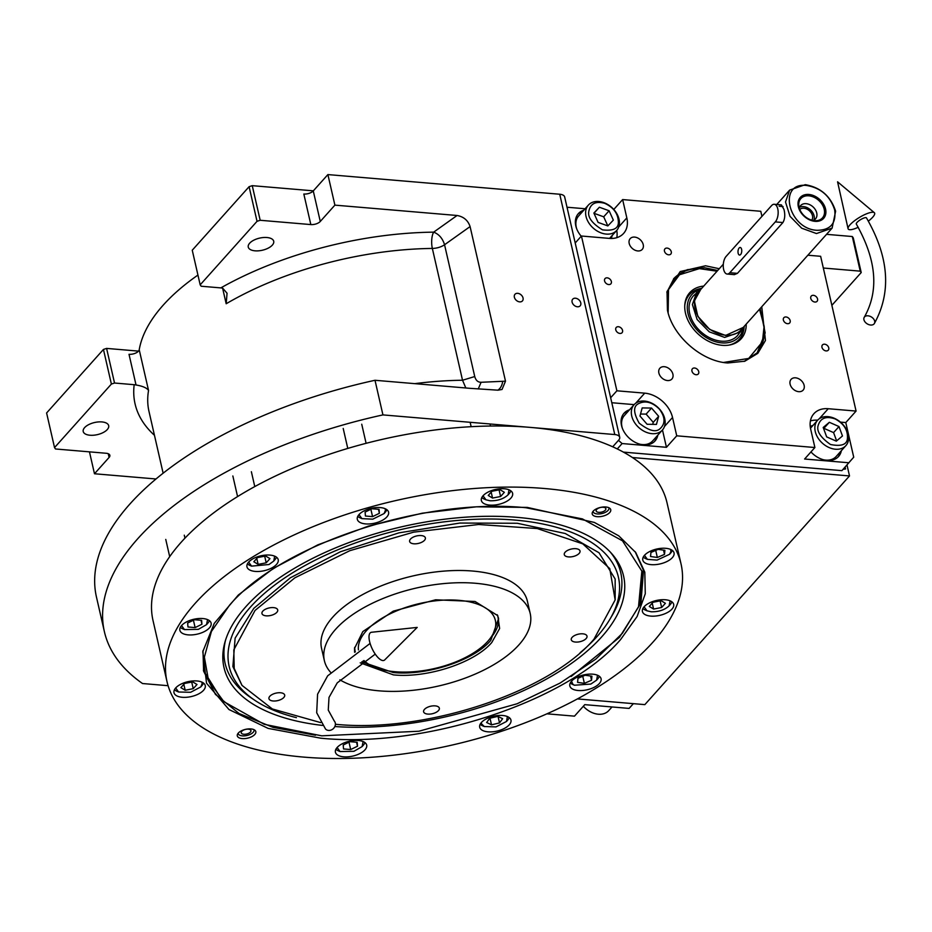 <?xml version="1.0" encoding="UTF-8"?>
<svg xmlns="http://www.w3.org/2000/svg" width="932" height="932" viewBox="0 0 932 932"><rect width="100%" height="100%" fill="white"/><g stroke="black" fill="none" stroke-linecap="round" stroke-linejoin="round"><path stroke-width="1.4" d="M846.99 464.952L849.506 475.937L632.432 457.53M577.421 698.918L644.839 704.627L849.506 475.937M826.544 234.34L852.302 236.53L853.281 237.916L861.215 272.54L831.868 305.323M861.215 272.54L860.236 271.154L823.317 268.02M852.302 236.53L860.236 271.154M612.708 446.789L618.697 440.09A9.506 4.52 167.1 0 0 619.71 437.271A9.506 4.52 167.1 0 0 614.771 434.557L382.935 414.903A313.548 149.178 167.1 0 0 104.396 631.698A313.548 149.178 167.1 0 0 142.526 683.529L168.086 685.696M114.531 383.029L111.386 384.066L54.534 447.593L46.6 412.969L103.452 349.442L106.597 348.405L114.531 383.029L134.185 384.695A14.26 10.403 -138.2 0 1 136.037 384.986L129.012 354.3A7.13 3.39 167.1 0 0 139.218 349.756A220.907 105.106 -12.9 0 1 197.945 275.068M260.179 220.278L257.034 221.315L200.182 284.843L192.248 250.219L249.1 186.691L252.246 185.666L260.179 220.278L310.834 224.577L303.832 194.031A7.13 3.39 167.1 0 0 313.268 190.92L327.889 174.587L559.736 194.24A9.506 4.52 -12.9 0 1 564.664 196.955L619.71 437.271M519.683 301.875A4.986 3.635 41.8 0 0 522.421 300.931A4.986 3.635 41.8 0 0 522.351 296.341A4.986 3.635 41.8 0 0 517.726 293.324A4.986 3.635 41.8 0 0 514.988 294.279A4.986 3.635 41.8 0 0 515.058 298.869A4.986 3.635 41.8 0 0 519.683 301.875M577.421 306.779A4.986 3.635 41.8 0 0 580.158 305.824A4.986 3.635 41.8 0 0 580.088 301.234A4.986 3.635 41.8 0 0 575.463 298.217A4.986 3.635 41.8 0 0 572.726 299.172A4.986 3.635 41.8 0 0 572.796 303.762A4.986 3.635 41.8 0 0 577.421 306.779M327.889 174.587L334.891 205.133L457.076 215.49C463.67 216.69 468.004 220.383 470.089 226.581L505.493 381.165L502.033 389.483L497.944 390.182L469.833 388.318L375.002 380.279L382.935 414.903M375.002 380.279A313.548 149.178 167.1 0 0 96.462 597.074L104.396 631.698M156.005 478.978L94.481 473.759L109.102 457.426L108.252 453.733M89.46 451.857L94.481 473.759M54.534 447.593L55.512 448.979L106.166 453.267A7.13 3.39 -12.9 0 1 109.859 455.317A7.13 3.39 -12.9 0 1 109.102 457.426M106.597 348.405L138.519 351.119M139.218 349.756L148.549 390.485C146.941 387.957 142.771 386.128 136.037 384.986M505.493 381.165L481.087 382.283C477.93 382.295 475.821 380.384 474.738 376.54L444.552 244.743C442.63 238.417 439.007 234.212 433.671 232.15A232.779 110.757 167.1 0 0 220.826 287.895A14.26 10.403 41.8 0 1 222.666 288.186L227.059 293.242L226.185 303.75L222.608 288.174M220.826 287.895L201.161 286.229L200.182 284.843M252.246 185.666L313.35 190.839M313.268 190.92L320.27 221.466A7.13 3.39 -12.9 0 1 310.834 224.577M320.27 221.466L334.891 205.133M266.936 237.52A13.06 6.221 167.1 0 0 253.772 240.2A13.06 6.221 167.1 0 0 248.25 247.085A13.06 6.221 167.1 0 0 255.03 250.825A13.06 6.221 167.1 0 0 268.195 248.145A13.06 6.221 167.1 0 0 273.717 241.26A13.06 6.221 167.1 0 0 266.936 237.52M101.903 421.928A13.06 6.221 167.1 0 0 88.738 424.608A13.06 6.221 167.1 0 0 83.216 431.504A13.06 6.221 167.1 0 0 89.985 435.232A13.06 6.221 167.1 0 0 103.161 432.565A13.06 6.221 167.1 0 0 108.683 425.668A13.06 6.221 167.1 0 0 101.903 421.928M103.452 349.442L111.386 384.066M465.837 387.98L462.528 380.244A220.907 105.106 167.1 0 0 414.798 383.646M457.076 215.49L433.671 232.15A11.871 4.334 -90.7 0 0 432.343 248.436A220.907 105.106 167.1 0 0 226.185 303.75M249.1 186.691L257.034 221.315M527.291 507.404L594.336 522.421L618.743 535.83L635.764 552.536L644.816 572.166L645.27 593.766L637.115 616.495L620.665 639.468C568.194 701.353 424.41 748.687 320.748 738.191L268.16 728.405L228.969 709.532L206.543 683.214L202.803 651.701L214.278 623.357L238.336 595L273.53 568.31L317.777 544.882L368.396 526.126L422.324 513.183L476.368 506.81L527.291 507.404M635.123 551.651L643.523 570.384L640.936 603.109L619.454 637.372L571.118 676.504M681.036 563.93L667.032 502.837A263.663 125.447 167.1 0 0 530.226 427.392A263.663 125.447 167.1 0 0 264.502 481.436A263.663 125.447 167.1 0 0 153.023 620.561L167.014 681.665A263.663 125.447 167.1 0 0 303.82 757.11A263.663 125.447 167.1 0 0 569.545 703.054A263.663 125.447 167.1 0 0 681.036 563.93A263.663 125.447 167.1 0 0 544.23 488.485A263.663 125.447 167.1 0 0 278.493 542.54A263.663 125.447 167.1 0 0 167.014 681.665M605.812 506.996A9.506 4.52 -12.9 0 1 610.74 509.711A9.506 4.52 -12.9 0 1 606.72 514.732A9.506 4.52 -12.9 0 1 597.144 516.678A9.506 4.52 -12.9 0 1 592.216 513.963A9.506 4.52 -12.9 0 1 596.235 508.942A9.506 4.52 -12.9 0 1 605.812 506.996M250.894 728.917A9.506 4.52 -12.9 0 1 255.822 731.632A9.506 4.52 -12.9 0 1 251.815 736.653A9.506 4.52 -12.9 0 1 242.238 738.598A9.506 4.52 -12.9 0 1 237.299 735.872A9.506 4.52 -12.9 0 1 241.318 730.863A9.506 4.52 -12.9 0 1 250.894 728.917M665.728 548.307A16.03 7.631 167.1 0 0 649.569 551.593A16.03 7.631 167.1 0 0 642.789 560.05A16.03 7.631 167.1 0 0 651.107 564.641A16.03 7.631 167.1 0 0 667.265 561.355A16.03 7.631 167.1 0 0 674.046 552.897A16.03 7.631 167.1 0 0 665.728 548.307M665.355 599.765A16.03 7.631 167.1 0 0 649.196 603.051A16.03 7.631 167.1 0 0 642.416 611.509A16.03 7.631 167.1 0 0 650.734 616.099A16.03 7.631 167.1 0 0 666.893 612.813A16.03 7.631 167.1 0 0 673.673 604.355A16.03 7.631 167.1 0 0 665.355 599.765M592.764 674.174A16.03 7.631 167.1 0 0 576.605 677.459A16.03 7.631 167.1 0 0 569.825 685.917A16.03 7.631 167.1 0 0 578.143 690.507A16.03 7.631 167.1 0 0 594.301 687.222A16.03 7.631 167.1 0 0 601.082 678.764A16.03 7.631 167.1 0 0 592.764 674.174M502.639 715.485A16.03 7.631 167.1 0 0 486.481 718.782A16.03 7.631 167.1 0 0 479.7 727.24A16.03 7.631 167.1 0 0 488.018 731.83A16.03 7.631 167.1 0 0 504.177 728.533A16.03 7.631 167.1 0 0 510.957 720.075A16.03 7.631 167.1 0 0 502.639 715.485M358.366 740.497A16.03 7.631 167.1 0 0 342.207 743.783A16.03 7.631 167.1 0 0 335.427 752.241A16.03 7.631 167.1 0 0 343.745 756.831A16.03 7.631 167.1 0 0 359.903 753.545A16.03 7.631 167.1 0 0 366.684 745.087A16.03 7.631 167.1 0 0 358.366 740.497M196.932 680.954A16.03 7.631 167.1 0 0 180.773 684.239A16.03 7.631 167.1 0 0 173.993 692.697A16.03 7.631 167.1 0 0 182.311 697.287A16.03 7.631 167.1 0 0 198.469 694.002A16.03 7.631 167.1 0 0 205.25 685.533A16.03 7.631 167.1 0 0 196.932 680.954M202.803 618.545A16.03 7.631 167.1 0 0 186.645 621.83A16.03 7.631 167.1 0 0 179.864 630.288A16.03 7.631 167.1 0 0 188.182 634.878A16.03 7.631 167.1 0 0 204.341 631.593A16.03 7.631 167.1 0 0 211.121 623.124A16.03 7.631 167.1 0 0 202.803 618.545M269.896 555.088A16.03 7.631 167.1 0 0 253.737 558.373A16.03 7.631 167.1 0 0 246.957 566.831A16.03 7.631 167.1 0 0 255.275 571.421A16.03 7.631 167.1 0 0 271.433 568.136A16.03 7.631 167.1 0 0 278.214 559.666A16.03 7.631 167.1 0 0 269.896 555.088M380.256 507.579A16.03 7.631 167.1 0 0 364.097 510.864A16.03 7.631 167.1 0 0 357.317 519.334A16.03 7.631 167.1 0 0 365.635 523.912A16.03 7.631 167.1 0 0 381.794 520.627A16.03 7.631 167.1 0 0 388.574 512.169A16.03 7.631 167.1 0 0 380.256 507.579M504.294 488.764A16.03 7.631 167.1 0 0 488.135 492.049A16.03 7.631 167.1 0 0 481.355 500.507A16.03 7.631 167.1 0 0 489.673 505.097A16.03 7.631 167.1 0 0 505.831 501.812A16.03 7.631 167.1 0 0 512.612 493.354A16.03 7.631 167.1 0 0 504.294 488.764M315.505 735.232L273.029 727.368L239.035 713.493L215.443 694.387L203.595 671.133L203.001 650.618M335.485 724.281C424.817 733.321 548.738 692.546 593.964 639.201L615.143 599.928L609.773 568.613L582.768 543.845L537.263 528.549L478.605 524.495L413.622 532.16L349.884 550.661L294.873 577.817L255.019 610.472L233.815 649.86L234.212 668.465L242.005 685.393L272.342 708.961L320.678 722.603M354.638 652.307L354.51 648.462L362.816 631.581L393.257 611.147L435.628 599.789L475.075 601.49L497.781 615.656L499.634 628.506L491.758 642.521C474.551 662.815 427.415 678.333 393.421 674.885L360.218 662.838M497.21 614.736L498.597 618.58L490.745 640.435C473.689 660.555 426.949 675.945 393.246 672.531L361.721 661.871M355.162 651.957L354.626 647.379M530.203 613.477L527.407 601.257A105.584 50.235 -12.9 0 0 443.783 571.118A105.584 50.235 -12.9 0 0 332.829 617.066A105.584 50.235 167.1 0 0 321.563 648.404L324.371 660.625A105.584 50.235 167.1 0 1 335.625 629.286A105.584 50.235 -12.9 0 1 446.591 583.339A105.584 50.235 -12.9 0 1 530.203 613.477A105.584 50.235 -12.9 0 1 518.949 644.827A105.584 50.235 167.1 0 1 339.865 679.801M324.371 660.625A105.584 50.235 167.1 0 0 330.615 672.322M283.829 697.462A8.073 3.845 167.1 0 0 284.691 695.074A8.073 3.845 167.1 0 0 278.295 692.767A8.073 3.845 167.1 0 0 269.814 696.274A8.073 3.845 167.1 0 0 268.952 698.674A8.073 3.845 167.1 0 0 275.348 700.981A8.073 3.845 167.1 0 0 283.829 697.462M438.483 710.58A8.073 3.845 167.1 0 0 439.345 708.18A8.073 3.845 167.1 0 0 432.949 705.874A8.073 3.845 167.1 0 0 424.468 709.392A8.073 3.845 167.1 0 0 423.606 711.78A8.073 3.845 167.1 0 0 430.002 714.087A8.073 3.845 167.1 0 0 438.483 710.58M586.146 638.537A8.073 3.845 167.1 0 0 587.009 636.137A8.073 3.845 167.1 0 0 580.613 633.83A8.073 3.845 167.1 0 0 572.132 637.348A8.073 3.845 167.1 0 0 571.269 639.748A8.073 3.845 167.1 0 0 577.665 642.055A8.073 3.845 167.1 0 0 586.146 638.537M579.168 553.387A8.073 3.845 167.1 0 0 580.019 550.987A8.073 3.845 167.1 0 0 573.623 548.692A8.073 3.845 167.1 0 0 565.142 552.198A8.073 3.845 167.1 0 0 564.279 554.598A8.073 3.845 167.1 0 0 570.675 556.905A8.073 3.845 167.1 0 0 579.168 553.387M424.514 540.28A8.073 3.845 167.1 0 0 425.376 537.88A8.073 3.845 167.1 0 0 418.981 535.574A8.073 3.845 167.1 0 0 410.488 539.092A8.073 3.845 167.1 0 0 409.626 541.492A8.073 3.845 167.1 0 0 416.022 543.787A8.073 3.845 167.1 0 0 424.514 540.28M276.851 612.312A8.073 3.845 167.1 0 0 277.713 609.924A8.073 3.845 167.1 0 0 271.317 607.617A8.073 3.845 167.1 0 0 262.824 611.124A8.073 3.845 167.1 0 0 261.962 613.524A8.073 3.845 167.1 0 0 268.358 615.831A8.073 3.845 167.1 0 0 276.851 612.312M615.155 599.812L615.155 579.017L599.008 552.734L565.235 533.5L517.248 523.26L459.86 523.05L398.873 532.871L340.413 551.756L290.376 577.793L253.795 608.363L235.12 638.14L232.884 666.578L242.005 685.393M253.947 729.651A8.132 3.868 167.1 0 1 253.9 731.177A8.132 3.868 167.1 0 1 242.39 735.861A8.132 3.868 -12.9 0 1 238.837 734.626A8.132 3.868 -12.9 0 1 238.138 733.274M248.378 729.173A4.986 2.377 167.1 0 0 243.345 730.199A4.986 2.377 167.1 0 0 241.237 732.832A4.986 2.377 167.1 0 0 243.823 734.265A4.986 2.377 167.1 0 0 248.856 733.239A4.986 2.377 167.1 0 0 250.964 730.606A4.986 2.377 167.1 0 0 248.378 729.173M608.852 507.73A8.132 3.868 -12.9 0 1 608.806 509.256A8.132 3.868 -12.9 0 1 597.307 513.94A8.132 3.868 167.1 0 1 593.754 512.705L592.74 511.773M593.043 511.353A8.132 3.868 167.1 0 0 593.754 512.705M598.74 512.344A4.986 2.377 167.1 0 0 603.761 511.318A4.986 2.377 167.1 0 0 605.87 508.686A4.986 2.377 167.1 0 0 603.284 507.264A4.986 2.377 167.1 0 0 598.262 508.278A4.986 2.377 167.1 0 0 596.142 510.911A4.986 2.377 167.1 0 0 598.74 512.344M644.094 606.79L647.018 610.809L651.165 611.776C658.656 611.94 664.633 609.971 669.094 605.87L670.108 600.825M670.376 604.379A15.436 7.351 167.1 0 0 670.516 604.216A15.436 7.351 167.1 0 0 671.914 601.839M642.905 608.479A15.436 7.351 167.1 0 0 645.2 610.017L647.018 610.809M649.278 606.452L653.588 609.062L661.65 607.501L665.401 603.307L661.091 600.686L653.029 602.258L649.278 606.452M653.588 609.062L652.237 603.144M661.65 607.501L660.136 600.872M483.032 495.789L485.968 499.82L490.115 500.775C497.595 500.938 503.571 498.97 508.045 494.869L509.047 489.824M509.315 493.377A15.436 7.351 167.1 0 0 509.455 493.226A15.436 7.351 167.1 0 0 510.853 490.838M481.844 497.478A15.436 7.351 167.1 0 0 484.139 499.016L485.968 499.82M488.228 495.451L492.539 498.072L500.601 496.5L504.352 492.306L500.041 489.684L491.98 491.257L488.228 495.451M492.539 498.072L491.176 492.143M500.601 496.5L499.074 489.871M335.916 749.212A15.436 7.351 167.1 0 0 338.211 750.749L340.04 751.542L353.927 751.308L362.105 746.602L363.119 741.557M363.387 745.111A15.436 7.351 167.1 0 0 363.527 744.948A15.436 7.351 167.1 0 0 364.925 742.571M337.104 747.522L340.04 751.542M350.677 749.538L357.504 746.217L357.177 742.28L350.036 741.674L343.209 745.006L343.535 748.932L350.677 749.538L348.999 742.187M357.504 746.217L356.583 742.233M358.995 514.604L361.919 518.635L372.777 519.171L384.124 513.544L385.51 510.107L385.009 508.651M357.806 516.305A15.436 7.351 167.1 0 0 360.102 517.842L361.919 518.635M384.124 513.544L385.417 512.041A15.436 7.351 167.1 0 0 386.815 509.653M365.426 516.025L372.567 516.631L379.382 513.299L379.068 509.361L371.926 508.755L365.099 512.087L365.426 516.025M372.567 516.631L370.878 509.268M379.382 513.299L378.474 509.315M247.446 563.802A15.436 7.351 167.1 0 0 249.741 565.34L251.57 566.132L268.987 564.512L273.763 561.052L274.649 556.148M273.763 561.052L275.057 559.538A15.436 7.351 167.1 0 0 276.454 557.161M248.634 562.101L251.57 566.132M258.141 564.384L266.202 562.812L269.954 558.629L265.643 556.008L257.582 557.581L253.83 561.763L258.141 564.384L256.778 558.466M266.202 562.812L264.688 556.194M180.354 627.259A15.436 7.351 167.1 0 0 182.649 628.797L184.466 629.589L198.353 629.356L206.543 624.65L207.545 619.605M207.824 623.159A15.436 7.351 167.1 0 0 207.964 622.995A15.436 7.351 167.1 0 0 209.362 620.619M181.542 625.558L184.466 629.589M195.114 627.586L201.929 624.254L201.615 620.328L194.462 619.722L187.647 623.042L187.973 626.98L195.114 627.586L193.425 620.223M201.929 624.254L201.021 620.281M175.67 687.967L178.606 691.998L190.629 692.278L200.799 686.919L202.186 683.482L201.685 682.014M174.482 689.668A15.436 7.351 167.1 0 0 176.777 691.206L178.606 691.998M200.799 686.919L202.093 685.404A15.436 7.351 167.1 0 0 203.491 683.028M193.239 688.678L196.99 684.496L192.679 681.875L184.618 683.447L180.866 687.63L185.177 690.251L193.239 688.678L191.712 682.061M185.177 690.251L183.814 684.333M571.502 681.199L572.959 684.368L574.427 685.23L590.841 684.065L596.631 680.139L597.517 675.246M596.631 680.139L597.925 678.636A15.436 7.351 167.1 0 0 599.323 676.248M570.314 682.888A15.436 7.351 167.1 0 0 570.932 683.447A15.436 7.351 167.1 0 0 572.609 684.426L574.427 685.23M577.968 678.321L577.584 682.375L584.376 683.342L591.54 680.255L591.925 676.201L585.133 675.234L577.968 678.321M591.54 680.255L590.573 676.003M584.376 683.342L582.745 676.259M644.466 555.332L647.391 559.363L657.095 560.097L669.595 554.272L670.982 551.406L670.481 549.379M643.278 557.021A15.436 7.351 167.1 0 0 645.573 558.559L647.391 559.363M669.595 554.272L670.889 552.769A15.436 7.351 167.1 0 0 672.287 550.381M650.548 556.509L657.34 557.476L664.504 554.389L664.889 550.334L658.097 549.367L650.932 552.455L650.548 556.509M657.34 557.476L655.72 550.393M664.504 554.389L663.537 550.136M481.378 722.51L481.46 723.745L484.314 726.541L495.999 726.902L506.507 721.461L507.392 716.557M480.19 724.211A15.436 7.351 167.1 0 0 482.485 725.748L484.314 726.541M506.507 721.461L507.8 719.947A15.436 7.351 167.1 0 0 509.198 717.558M499.517 722.917L502.639 718.688L497.746 716.37L489.743 718.281L486.632 722.51L491.513 724.828L499.517 722.917L498.061 716.522M491.513 724.828L489.999 718.222M229.447 605.299L211.424 631.453L204.364 657.095L208.593 680.908L223.901 701.679L264.187 724.304L321.726 735.826L418.911 731.236L517.097 703.765L560.05 683.086L595.793 659.145L622.425 633.236L638.525 606.72L641.857 571.13L622.494 540.816L582.418 518.914L525.858 507.73C423.408 497.362 281.301 544.137 229.447 605.299M203.409 670.318L221.711 699.676L223.505 701.318M638.735 606.184L639.632 603.959L643.325 569.568M334.856 726.541A204.97 97.522 -12.9 0 0 559.002 671.681A204.97 97.522 -12.9 0 0 611.625 553.526A204.97 97.522 -12.9 0 0 517.237 517.365A204.97 97.522 167.1 0 0 224.962 642.078A204.97 97.522 167.1 0 0 322.554 725.422M580.135 652.715A199.669 94.994 -12.9 0 0 610.041 619.023A199.669 94.994 -12.9 0 0 514.813 520.068A199.669 94.994 167.1 0 0 282.14 579.692A199.669 94.994 167.1 0 0 254.902 700.363L251.279 697.94A202.943 96.555 -12.9 0 1 225.556 640.121M610.239 552.012A202.943 96.555 -12.9 0 1 612.242 615.271L610.041 619.023M254.902 700.363A199.669 94.994 167.1 0 0 296.434 717.663M358.447 649.919A70.075 33.342 -12.9 0 1 366.066 631.046A70.075 33.342 167.1 0 1 458.229 600.278A70.075 33.342 167.1 0 1 488.531 640.459A70.075 33.342 167.1 0 1 488.042 641.018A70.075 33.342 -12.9 0 1 373.627 666.764L370.214 665.273A73.64 35.032 -12.9 0 1 362.886 661.126M355.337 651.852A73.64 35.032 -12.9 0 1 354.847 650.431M488.531 640.459L490.954 637.628A73.64 35.032 167.1 0 0 498.329 617.567M373.627 666.764A70.075 33.342 -12.9 0 1 363.911 660.497M761.747 306.745L765.463 340.471L757.809 353.345L744.866 361.197L727.787 362.979C701.645 361.43 672.729 336.126 667.452 310.216L667.021 291.53L680.232 271.55L705.536 265.783L719.271 268.731M807.869 255.217L820.638 256.3L856.077 411.07L845.79 422.569L853.724 457.193L841.899 470.648L623.45 452.125M664.306 366.695A8.073 5.895 41.8 0 0 659.868 368.233A8.073 5.895 41.8 0 0 659.984 375.678A8.073 5.895 41.8 0 0 667.475 380.547A8.073 5.895 41.8 0 0 671.902 379.009A8.073 5.895 41.8 0 0 671.797 371.577A8.073 5.895 41.8 0 0 664.306 366.695M795.532 377.821A8.073 5.895 41.8 0 0 791.093 379.359A8.073 5.895 41.8 0 0 791.21 386.792A8.073 5.895 41.8 0 0 798.701 391.673A8.073 5.895 41.8 0 0 803.139 390.135A8.073 5.895 41.8 0 0 803.023 382.702A8.073 5.895 41.8 0 0 795.532 377.821M637.791 250.941A8.073 5.895 41.8 0 0 642.23 249.403A8.073 5.895 41.8 0 0 642.113 241.97A8.073 5.895 41.8 0 0 634.622 237.089A8.073 5.895 41.8 0 0 630.183 238.639A8.073 5.895 41.8 0 0 630.3 246.071A8.073 5.895 41.8 0 0 637.791 250.941M848.936 462.773L804.607 459.022L814.894 447.523L676.737 435.815L666.45 447.302L622.11 443.55L617.287 448.933M618.464 440.358L622.11 443.55M575.207 242.984L581.44 236.017L616.891 390.799L610.658 397.754M567.239 208.174L568.007 207.312L567.239 208.197M568.007 207.312L585.11 208.756M761.945 216.364L760.78 211.284L622.634 199.576L613.78 209.467M668.64 254.809A3.914 2.866 41.8 0 0 670.795 254.063A3.914 2.866 41.8 0 0 670.737 250.452A3.914 2.866 41.8 0 0 667.102 248.087A3.914 2.866 41.8 0 0 664.947 248.832A3.914 2.866 41.8 0 0 665.005 252.444A3.914 2.866 41.8 0 0 668.64 254.809M696.111 374.734A3.914 2.866 41.8 0 0 698.266 373.988A3.914 2.866 41.8 0 0 698.208 370.388A3.914 2.866 41.8 0 0 694.573 368.012A3.914 2.866 41.8 0 0 692.418 368.769A3.914 2.866 41.8 0 0 692.476 372.369A3.914 2.866 41.8 0 0 696.111 374.734M787.54 323.684A3.914 2.866 41.8 0 0 789.695 322.938A3.914 2.866 41.8 0 0 789.637 319.338A3.914 2.866 41.8 0 0 786.002 316.962A3.914 2.866 41.8 0 0 783.847 317.719A3.914 2.866 41.8 0 0 783.905 321.319A3.914 2.866 41.8 0 0 787.54 323.684M608.736 284.563A3.914 2.866 41.8 0 0 610.879 283.817A3.914 2.866 41.8 0 0 610.821 280.206A3.914 2.866 41.8 0 0 607.198 277.841A3.914 2.866 41.8 0 0 605.043 278.586A3.914 2.866 41.8 0 0 605.101 282.198A3.914 2.866 41.8 0 0 608.736 284.563M814.941 302.05A3.914 2.866 41.8 0 0 817.084 301.304A3.914 2.866 41.8 0 0 817.026 297.692A3.914 2.866 41.8 0 0 813.391 295.327A3.914 2.866 41.8 0 0 811.248 296.073A3.914 2.866 41.8 0 0 811.306 299.685A3.914 2.866 41.8 0 0 814.941 302.05M619.931 333.446A3.914 2.866 41.8 0 0 622.075 332.701A3.914 2.866 41.8 0 0 622.017 329.089A3.914 2.866 41.8 0 0 618.382 326.724A3.914 2.866 41.8 0 0 616.238 327.47A3.914 2.866 41.8 0 0 616.297 331.081A3.914 2.866 41.8 0 0 619.931 333.446M826.125 350.921A3.914 2.866 41.8 0 0 828.28 350.176A3.914 2.866 41.8 0 0 828.222 346.564A3.914 2.866 41.8 0 0 824.587 344.199A3.914 2.866 41.8 0 0 822.443 344.945A3.914 2.866 41.8 0 0 822.49 348.556A3.914 2.866 41.8 0 0 826.125 350.921M622.634 199.576L626.828 217.902A26.131 19.071 -138.2 0 1 623.613 233.408A26.131 19.071 -138.2 0 1 609.272 238.382L581.44 236.017M616.891 390.799L644.723 393.153A26.131 19.071 -138.2 0 1 672.531 417.478L664.469 426.507M676.737 435.815L672.531 417.478M814.894 447.523L810.689 429.198A26.131 19.071 -138.2 0 1 813.904 413.692A26.131 19.071 -138.2 0 1 828.245 408.717L819.24 418.783M856.077 411.07L828.245 408.717M845.79 422.569L840.443 422.114M810.957 451.927A20.784 15.168 41.8 0 0 827.173 460.431A20.784 15.168 41.8 0 0 838.579 456.47A20.784 15.168 41.8 0 0 841.351 450.704M813.03 425.365A20.784 15.168 41.8 0 0 810.246 426.576M817.655 420.192A26.131 19.071 41.8 0 0 810.421 420.926M666.45 447.302L662.477 429.955M629.508 409.8A20.784 15.168 41.8 0 0 624.079 413.191A20.784 15.168 41.8 0 0 624.382 432.332A20.784 15.168 41.8 0 0 643.651 444.879A20.784 15.168 41.8 0 0 655.056 440.918A20.784 15.168 41.8 0 0 657.829 435.151M634.133 404.628L611.8 402.729M611.206 238.464A20.784 15.168 41.8 0 0 612.114 235.563M583.793 210.224A20.784 15.168 41.8 0 0 578.364 213.614A20.784 15.168 41.8 0 0 581.242 236.239M616.809 237.66A26.131 19.071 41.8 0 0 616.739 230.39M656.745 436.362A20.784 15.168 -138.2 0 1 654.485 441.5M628.424 411.012A20.784 15.168 41.8 0 0 623.555 413.82M840.268 451.915A20.784 15.168 -138.2 0 1 838.008 457.064M811.947 426.576A20.784 15.168 41.8 0 0 810.327 427.182M611.031 236.775A20.784 15.168 -138.2 0 1 610.6 238.452M582.71 211.436A20.784 15.168 41.8 0 0 577.852 214.244M666.869 292.322L673.987 278.365L687.222 269.697L704.615 267.74L717.698 270.478M760.174 308.504L765.172 332.934L757.168 352.82L744.086 361.441M843.017 469.39L845.557 468.959L845.114 467.048M843.565 468.784L845.557 468.959M835.188 418.946C826.218 415.87 820.568 417.979 818.226 425.272C816.281 430.945 820.37 437.353 830.482 444.494C841.514 446.684 847.165 444.576 847.444 438.168C847.934 430.06 843.844 423.652 835.188 418.946M834.431 418.34A19.001 13.864 41.8 0 0 817.597 420.262A19.001 13.864 41.8 0 0 815.057 425.563A19.001 13.864 41.8 0 0 825.647 445.682A19.001 13.864 41.8 0 0 845.907 445.601A19.001 13.864 41.8 0 0 848.446 440.3A19.001 13.864 41.8 0 0 834.431 418.34M845.907 445.601L836.167 456.494A19.001 13.864 -138.2 0 1 823.667 459.814M836.319 441.151L842.47 435.978L838.998 426.553L829.352 422.301L823.189 427.473L826.672 436.898L836.319 441.151M829.352 422.301L823.62 428.615M838.998 426.553L833.581 432.599L823.946 428.347M836.633 440.883L833.581 432.599M659.437 409.183C652.284 402.1 645.305 400.259 638.513 403.673C633.119 406.27 633.341 412.76 639.189 423.151C648.963 430.829 655.942 432.669 660.112 428.65C665.53 423.652 665.297 417.163 659.437 409.183M659.798 409.393A19.001 13.864 41.8 0 0 635.892 403.102A19.001 13.864 41.8 0 0 634.075 404.698A19.001 13.864 41.8 0 0 637.779 426.565A19.001 13.864 41.8 0 0 660.567 431.644A19.001 13.864 41.8 0 0 662.396 430.048A19.001 13.864 41.8 0 0 659.798 409.393M662.396 430.048L652.645 440.941A19.001 13.864 41.8 0 1 650.827 442.537A19.001 13.864 -138.2 0 1 640.144 444.261M622.401 428.382A19.001 13.864 -138.2 0 1 624.323 415.59L634.075 404.698M647.088 424.27L656.443 424.41L658.656 416.301L651.538 408.053L642.183 407.925L639.969 416.033L647.088 424.27M651.538 408.053L646.121 414.111L640.517 414.029M658.656 416.301L653.239 422.347L646.121 414.111M652.691 424.351L653.239 422.347M604.717 203.316C595.746 200.928 590.457 203.572 588.849 211.238C587.486 217.203 592.03 223.412 602.491 229.855C613.384 231.148 618.673 228.515 618.359 221.933C618.091 213.591 613.547 207.382 604.717 203.316M603.796 202.628A19.001 13.864 41.8 0 0 588.36 205.122A19.001 13.864 41.8 0 0 585.657 211.68A19.001 13.864 41.8 0 0 597.086 230.961A19.001 13.864 41.8 0 0 616.681 230.46A19.001 13.864 41.8 0 0 619.384 223.913A19.001 13.864 41.8 0 0 603.796 202.628M576.698 228.806A19.001 13.864 -138.2 0 1 575.906 222.573A19.001 13.864 41.8 0 1 578.609 216.014L588.36 205.122M607.839 225.928L613.338 220.115L609.109 210.76L599.369 207.23L593.87 213.055L598.099 222.399L607.839 225.928L603.691 216.818L593.975 213.288M599.369 207.23L593.964 213.277M609.109 210.76L603.691 216.818M723.558 362.455L748.687 358.424L762.423 341.846L764.124 326.13L759.522 309.226M756.737 353.298A55.815 40.74 41.8 0 0 762.481 343.151A55.815 40.74 41.8 0 0 764.217 327.167L764.124 326.13M717.046 271.212L698.709 268.533A55.815 40.74 41.8 0 0 673.556 278.854M699.734 268.521L679.486 274.765L668.524 289.584L668.139 312.884M703.718 286.101A34.542 25.211 -138.2 0 0 685.917 299.265A34.542 25.211 41.8 0 0 684.775 305.09A34.542 25.211 41.8 0 0 698.662 334.495A34.542 25.211 41.8 0 0 729.418 345.038A34.542 25.211 41.8 0 0 745.029 332.165A34.542 25.211 -138.2 0 0 746.206 324.115M744.167 326.386A33.447 24.418 -138.2 0 1 743.037 332.829A33.447 24.418 -138.2 0 1 728.661 345.166M684.74 305.859A33.447 24.418 -138.2 0 1 685.777 300.966A33.447 24.418 -138.2 0 1 701.691 288.372M699.722 289.537A31.688 23.125 -138.2 0 0 688.352 300.628A31.688 23.125 41.8 0 0 707.714 338.421A31.688 23.125 41.8 0 0 742.583 330.802A31.688 23.125 -138.2 0 0 743.223 328.472M701.633 288.442L693.35 295.91A29.696 21.669 -138.2 0 0 690.064 301.572A29.696 21.669 41.8 0 0 704.487 334.646A29.696 21.669 41.8 0 0 737.596 335.52L744.109 326.456M546.956 713.819L574.485 716.149L584.772 704.65L629.1 708.413L633.364 703.66M612.009 706.969L608.747 710.603A19.001 13.864 -138.2 0 1 600.837 714.238A19.001 13.864 -138.2 0 1 583.339 706.258M834.641 209.828C830.179 196.104 820.906 187.996 806.832 185.503C777.253 181.635 788.146 229.214 817.084 230.297C830.563 230.146 836.412 223.319 834.641 209.828M835.62 211.203C830.75 196.244 820.638 187.402 805.283 184.676L789.637 190.105L785.513 202.011L790.045 216.34L801.695 228.2L816.467 233.548L832.113 228.119L835.62 211.203M727.158 274.043L734.346 274.649L737.433 273.356L782.915 222.538C784.93 219.078 785.28 214.71 783.963 209.432L781.412 204.889L774.247 204.283A9.506 4.66 -85.2 0 0 771.579 205.599L726.098 256.428A9.506 4.66 -85.2 0 0 723.279 266.89A9.506 4.66 -85.2 0 0 727.158 274.043A9.506 4.66 -85.2 0 0 729.826 272.715L775.308 221.898A9.506 4.66 -85.2 0 0 777.777 208.908A9.506 4.66 -85.2 0 0 774.247 204.283M799.784 209.432A8.073 5.895 -138.2 0 1 803.873 208.232A8.073 5.895 41.8 0 1 811.189 212.845A8.073 5.895 41.8 0 1 811.784 220.173M799.609 207.288A9.972 7.281 -138.2 0 1 803.501 206.613A9.972 7.281 41.8 0 1 811.993 211.541A9.972 7.281 41.8 0 1 813.927 220.103M813.042 220.476A9.972 7.281 41.8 0 0 815.512 218.88A9.972 7.281 41.8 0 0 815.372 209.7A9.972 7.281 41.8 0 0 806.122 203.677A9.972 7.281 -138.2 0 0 800.646 205.576A9.972 7.281 -138.2 0 0 799.341 208.209M814.486 220.674A14.493 10.578 41.8 0 0 815.803 220.721A14.493 10.578 41.8 0 0 824.051 208.663A14.493 10.578 41.8 0 0 808.801 195.825A14.493 10.578 -138.2 0 0 798.794 205.494A14.493 10.578 -138.2 0 0 814.486 220.674M815.034 221.338A15.681 11.44 41.8 0 0 825.566 209.059A15.681 11.44 41.8 0 0 808.883 194.462A15.681 11.44 41.8 0 0 798.351 206.753A15.681 11.44 41.8 0 0 815.034 221.338M723.314 264.21L698.674 291.739A28.508 20.807 41.8 0 0 699.082 317.987A28.508 20.807 41.8 0 0 725.504 335.194A28.508 20.807 41.8 0 0 741.15 329.765L832.113 228.119M700.771 289.398L694.375 300.954L697.8 316.274L709.73 329.462L725.574 335.473L743.247 327.423M696.705 292.159L692.406 304.566L697.124 319.501L709.264 331.85L724.653 337.419L740.952 331.769M738.144 253.201A3.798 1.864 -85.2 0 0 739.554 255.042A3.798 1.864 -85.2 0 0 741.359 253.201A3.798 1.864 -85.2 0 0 741.604 249.322A3.798 1.864 -85.2 0 0 740.194 247.469A3.798 1.864 -85.2 0 0 738.4 249.322A3.798 1.864 -85.2 0 0 738.144 253.201M874.065 323.928A5.941 4.031 -148.3 0 0 874.356 323.532A5.941 4.031 -148.3 0 0 871.711 317.183A5.941 4.031 -148.3 0 0 864.535 316.903A5.941 4.031 -148.3 0 0 864.244 317.299A5.941 4.031 -148.3 0 0 866.888 323.649A5.941 4.031 -148.3 0 0 874.065 323.928M874.356 323.532C891.656 292.147 889.023 256.929 866.457 217.89A5.941 1.561 148.7 0 0 862.391 218.659A5.941 1.561 148.7 0 0 857.021 222.445A5.941 1.561 148.7 0 0 856.31 224.064C876.558 259.783 879.214 290.854 864.244 317.299M868.368 221.117A15.436 4.043 148.7 0 0 872.736 217.168A15.436 4.043 148.7 0 0 874.332 212.682A15.436 4.043 148.7 0 0 863.44 215.222A15.436 4.043 148.7 0 0 850.031 224.787A15.436 4.043 148.7 0 0 848.062 228.666A15.436 4.043 148.7 0 0 858.209 227.28M375.247 654.124L337.233 682.876L329.008 697.427L328.262 710.102L334.227 720.949A5.941 5.044 137.3 0 1 335.287 722.976A5.941 5.044 137.3 0 1 332.223 729.488A5.941 5.044 137.3 0 1 325.501 728.999L316.694 712.747L317.579 694.2L327.668 675.828L370.097 643.418M384.753 659.879A15.436 5.79 -115.5 0 1 376.761 656.14A15.436 5.79 -115.5 0 1 369.561 641.391A15.436 5.79 -115.5 0 1 371.553 632.257L417.198 627.411L384.753 659.879M614.771 434.557L559.736 194.24M148.549 390.485A220.907 105.106 167.1 0 0 148.992 411.431L163.135 473.2M474.738 376.54L462.528 380.244L432.343 248.436A11.871 5.65 -12.9 0 0 444.552 244.743L470.089 226.581M502.616 381.84A11.871 8.726 -90.9 0 1 497.863 390.182M134.185 384.695A232.779 110.757 167.1 0 0 154.456 435.291M481.087 382.283L478.256 388.959M644.723 393.153L635.717 403.23M626.828 217.902L618.755 226.919M779.187 206.252L783.066 206.578M737.433 273.356L729.826 272.715M782.915 222.538L775.308 221.898M238.837 734.626L237.823 733.694M253.9 731.177L254.413 729.896M608.806 509.256L609.318 507.975M669.223 605.73L670.516 604.216M508.161 494.729L509.455 493.226M470.147 422.289L471.149 426.693M490.022 423.978L490.5 426.029M362.233 746.462L363.527 744.948M343.209 428.464L347.776 448.432M361.733 424.223L366.101 443.317M232.849 475.972L237.578 496.581M251.372 471.72L254.774 486.586M165.756 539.43L169.694 556.637M184.28 535.178L184.955 538.16M206.671 624.51L207.964 622.995M810.491 428.196L817.597 420.262M609.575 238.406L616.681 230.46M789.637 190.105L776.752 204.492M874.332 212.682L837.565 181.81L848.062 228.666"/></g></svg>
